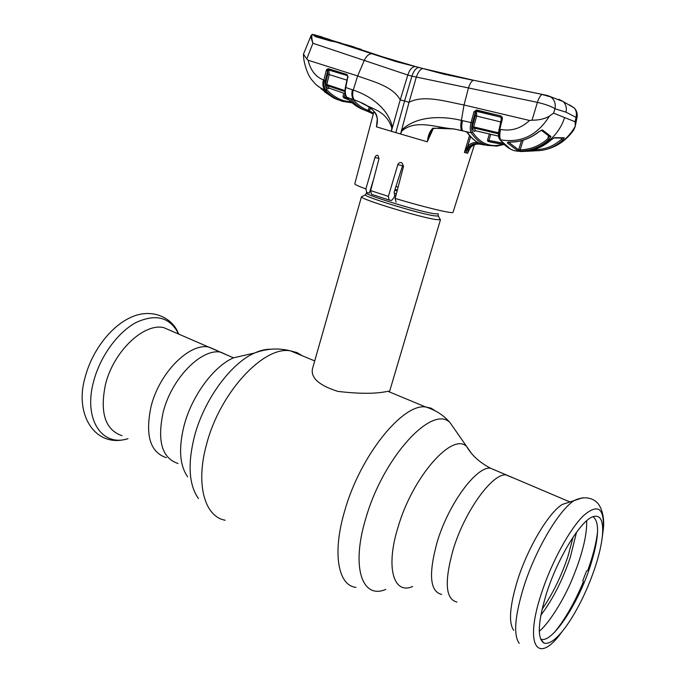 <?xml version="1.0" encoding="UTF-8"?>
<svg xmlns="http://www.w3.org/2000/svg" width="686" height="686" viewBox="0 0 686 686"><rect width="100%" height="100%" fill="white"/><g stroke="black" fill="none" stroke-linecap="round" stroke-linejoin="round"><path stroke-width="1.03" d="M151.091 406.361C159.452 372.507 189.619 342.657 208.947 347.073L217.548 350.769L208.947 347.073C189.619 342.657 159.452 372.507 151.091 406.361C145.012 435.104 150.071 452.211 166.278 457.673C150.071 452.211 145.012 435.104 151.091 406.361M511.867 477.387L506.011 474.875C492.248 473.349 464.731 511.181 453.189 549.52C444.202 581.831 445.463 599.341 456.953 602.034C445.463 599.341 444.202 581.831 453.189 549.52C464.731 511.181 492.248 473.349 506.011 474.875L511.867 477.387M395.959 186.489L398.12 187.089M439.898 218.954L440.343 219.786L435.893 219.546C419.626 217.273 360.965 199.36 361.522 196.891L362.345 196.428M361.488 196.693L312.37 369.137C310.947 378.158 319.444 385.575 337.864 391.389C357.878 393.747 373.578 393.91 384.957 391.86L389.682 391.106L440.481 219.649M397.117 190.965L394.767 190.254M513.728 630.348C508.403 622.759 509.698 605.995 517.613 580.056C527.928 547.325 548.817 512.528 562.297 504.442L582.868 497.719M594.951 567.794C587.971 588.339 579.241 606.604 568.763 622.596C558.215 638.066 549.932 644.874 543.895 643.022C536.984 638.263 537.91 621.533 546.682 592.833C557.855 557.838 580.467 521.077 592.575 516.824C600.344 514.191 603.637 520.34 602.445 535.277C601.553 544.538 599.05 555.377 594.951 567.794M593.004 516.652C599.907 522.046 598.972 538.596 590.209 566.31C577.998 604.392 551.21 644.831 540.602 638.932L540.559 638.915M441.655 594.436C429.865 591.572 428.381 574.071 437.196 541.94C448.558 503.833 476.264 466.446 490.37 468.144L569.886 501.938M172.632 331.449L163.714 327.608C143.734 322.832 113.344 351.558 105.421 384.709C99.719 412.895 105.258 429.89 122.014 435.696M586.616 520.82C587.105 532.104 583.94 547.377 577.106 566.653L573.239 576.626C563.189 601.956 546.802 625.769 539.29 631.12M546.202 624.011L545.764 624.56M545.259 625.152L544.461 626.009M554.485 632.321C565.127 619.278 574.765 602.402 583.409 581.694L582.791 580.819L584.566 575.983L586.556 571.138L587.799 570.358C592.996 555.883 596.263 542.995 597.6 531.684M347.785 77.081L345.735 87.491L353.247 90.072L357.655 75.94C372.138 81.377 392.641 85.956 400.23 99.882L404.594 100.979L395.813 132.612L391.346 131.3L400.23 99.882L407.81 75.031L411.926 76.146C413.692 70.847 415.999 67.948 418.854 67.442L419.935 67.614M376.374 126.807L391.346 131.3L391.835 128.033C386.072 110.034 371.349 109.151 360.219 102.214C367.807 105.473 380.962 112.281 376.494 126.49L377.369 118.884M373.973 111.424L354.808 183.814C354.705 184.491 358.392 186.189 365.887 188.933L374.933 157.497C375.688 155.585 376.734 154.933 378.072 155.55L378.972 158.8L370.637 190.605L388.387 196.376L389.116 200.046L391.526 200.475L393.978 197.765L394.716 195.364L394.133 192.251L402.553 165.72L397.829 164.631C398.703 162.702 400.092 162.128 402.013 162.899L403.531 166.329L395.17 198.443C424.402 207.266 453.6 214.212 453.017 212.343L474.412 144.772M365.887 188.933L366.761 192.595L369.351 193.066L373.604 179.26M396.071 202.164L395.17 198.443M388.902 199.986L371.512 194.301L370.637 190.605M388.387 196.376L397.829 164.631M404.594 100.979L411.926 76.146L537.404 102.351C545.61 104.289 551.467 106.416 554.991 108.748L565.967 112.17L576.008 117.357C576.926 113.79 576.369 110.66 574.319 107.968L574.319 107.968C576.737 110.635 577.655 113.756 577.072 117.357L576.008 117.357L575.134 121.774L553.576 113.139L554.991 108.748C555.9 103.758 554.52 99.839 550.875 96.983L542.223 94.514C540.525 95.131 538.922 97.738 537.404 102.351L532.036 120.196L529.558 120.47L464.019 104.984L468.444 88.031C469.97 83.366 471.659 80.811 473.512 80.373L443.568 74.105L422.85 68.523C420.329 69.046 418.134 71.961 416.265 77.286L409.028 102.334C423.562 94.514 445.823 101.528 464.019 104.984L461.395 120.384C441.484 115.634 415.913 115.943 401.593 130.169L409.028 102.334L404.594 100.979M321.948 36.907L312.593 34.36C311.427 35.363 311.538 38.33 312.927 43.244L407.81 75.031C409.465 69.886 411.849 67.048 414.953 66.533L416.299 66.722M558.884 99.29L563.223 101.588L547.402 95.491L474.103 80.382L422.85 68.523M473.734 80.348L462.098 77.998M534.351 92.773L485.199 82.689M361.248 49.401L348.265 45.43L400.547 62.803M399.852 62.606L375.199 54.863M375.293 54.528L346.044 45.345M346.156 44.933L345.358 44.47L345.204 45.062M345.358 44.47L354.713 47.154M569.517 104.915L574.319 107.968L563.223 101.588C565.993 104.426 566.902 107.951 565.967 112.17M553.576 113.139L549.383 116.183C544.761 118.875 538.982 120.213 532.036 120.196M542.746 94.497L474.103 80.382M415.51 66.542L372.472 53.851L336.62 42.12L330.352 40.954L316.212 36.873C314.119 36.015 313.339 35.312 313.879 34.78L330.275 39.737M351.524 46.133L336.432 42.18M314.883 34.917L330.052 39.668M314.454 35.715L315.046 35.878M314.917 34.815L314.402 34.857M316.212 36.873L314.317 35.432L314.908 35.492L314.471 34.875L312.259 34.386M311.178 35.312L303.461 54.168L306.762 59.005L312.927 43.244C311.41 39.385 310.818 36.744 311.178 35.312L312.593 34.36L314.471 34.875M306.762 59.005L308.125 60.231L357.655 75.94L364.266 60.419C366.264 56.123 368.768 53.911 371.786 53.765L372.472 53.851M316.443 36.821L335.565 41.889L314.9 35.286M395.813 132.612L400.564 134.01L401.593 130.169L401.876 130.975C416.119 118.721 436.973 127.956 453.832 128.908L471.231 132.801C469.961 130.546 469.901 127.142 471.042 122.588L461.395 120.384C460.52 124.818 460.58 128.162 461.592 130.409L461.901 130.477M353.967 99.744L354.242 99.839C352.561 97.498 352.235 94.248 353.247 90.072C369.179 95.294 388.482 107.959 392.426 127.485L391.835 128.033M354.653 99.984L360.587 102.386M377.351 118.326L376.494 126.49M345.512 87.388L345.735 87.491C344.861 91.847 345.264 95.157 346.936 97.429C352.021 103.492 357.629 107.625 363.777 109.82L363.623 109.734M352.93 99.393C357.543 104.726 362.662 108.422 368.271 110.463L367.199 111.209C360.999 108.997 355.408 104.795 350.426 98.621L346.576 97.112C344.981 95.697 344.569 92.447 345.35 87.371L347.63 77.021M350.426 98.621L353.539 99.599C351.798 97.232 351.421 93.965 352.407 89.78M352.055 99.084L350.392 98.535M368.271 110.463L369.197 107.239M373.287 114.022L367.267 111.235M370.397 108.122L369.531 111.072L373.51 113.181M369.531 111.072L368.073 111.509M470.622 136.737L467.818 145.972L468.855 146.855L464.405 152.421L467.595 153.304L468.649 150.011M464.405 152.421L469.541 135.545M453.935 129.028L440.24 127.939L433.278 128.591L427.267 141.796L400.564 134.01L401.876 130.975M464.473 152.266L467.818 145.972C470.776 143.168 474.146 142.002 477.902 142.474M479.994 143.528L480.251 144.043L478.536 143.717C474.935 143.117 471.711 144.171 468.855 146.855M466.111 152.892C468.667 146.384 473.074 143.408 479.343 143.966L478.536 143.717L478.305 142.688M479.343 143.966L480.149 144.197C476.573 143.606 473.331 144.643 470.433 147.31L467.595 153.304M484.616 145.072L480.149 144.197M498.482 132.801L498.43 133.804L473.692 127.93L472.354 128.608L472.328 126.593L475.347 115.728L475.381 112.118L472.388 122.914C471.342 127.004 471.393 130.074 472.56 132.115L471.231 132.801C475.672 139.404 480.869 143.58 486.803 145.346L496.947 146.101L503.584 144.549M467.629 153.141L470.527 147.31M427.267 141.796L427.464 141.222C427.978 135.631 429.77 131.283 432.857 128.179L454.175 128.959M431.4 130.563L427.464 141.222M462.784 130.692L462.484 130.614C461.541 128.385 461.532 125.058 462.467 120.625M465.914 131.523L467.466 132.595C471.539 138.28 476.144 142.105 481.272 144.06L480.251 144.043M465.905 131.592L467.466 132.595M472.56 132.115C476.942 138.658 482.069 142.808 487.96 144.575C492.582 145.938 497.461 145.869 502.598 144.36M368.399 110.009L369.788 110.223M308.125 60.231C310.492 70.238 315.577 76.798 323.389 79.91L323.895 80.082L326.184 70.692L326.879 69.295L328.405 68.746L347.03 74.525L348.016 77.141M346.936 80.151L329.229 74.577L328.757 70.023L347.142 75.511L328.534 69.732L327.882 70.152L326.879 69.295M327.882 70.152L327.651 71.061L326.184 70.692M344.929 90.621L326.802 84.532L329.229 74.577L327.762 74.208L327.651 71.061L325.173 81.36L323.672 81.094L323.895 80.082L325.361 80.451M325.173 81.36L324.967 82.817L326.45 89.377L324.872 89.917C322.857 87.645 322.369 84.309 323.389 79.91M325.138 90.012L323.449 82.714L323.672 81.094M324.967 82.817L323.449 82.714M347.142 75.511L347.03 74.525M328.534 69.732L328.405 68.746M347.793 77.046L347.408 75.889M325.335 84.164L326.802 84.532L326.87 85.493L325.541 86.11L325.335 84.164L327.762 74.208M344.929 91.555L326.87 85.493L329.237 88.168L327.934 88.811L325.541 86.11M345.144 93.69L329.237 88.168L345.135 93.656M326.45 89.377L327.042 90.003C332.135 95.294 337.709 98.844 343.772 100.671L351.223 102.025M344.286 98.055L342.957 96.46L343.875 93.253M342.743 101.408L352.124 102.831M327.042 90.003L325.73 90.646C330.849 95.954 336.474 99.53 342.623 101.374L343.772 100.671M349.097 99.95L343.549 97.815M344.415 98.141L344.235 97.043L347.63 98.347M345.161 93.793L344.235 97.043M316.64 85.107L332.976 97.018M325.73 90.646L324.872 89.917C320.019 88.194 315.929 85.133 312.584 80.734L312.584 80.734C307.337 75.511 303.315 61.38 303.478 54.563M575.134 121.774L575.254 126.31L573.925 129.688C568.745 137.174 562.246 142.782 554.408 146.512M562.16 138.118L561.457 139.292C553.696 146.135 545.147 149.565 535.826 149.599L536.366 150.749C545.902 150.723 554.64 147.216 562.589 140.218L564.321 137.8L554.339 137.672L550.464 140.433C541.863 147.653 532.396 151.34 522.055 151.486L533.151 150.98M533.571 150.894L536.135 150.749L533.562 150.903M499.991 139.661L500.677 140.381C504.75 145.706 509.295 149.128 514.328 150.663C534.368 154.873 557.667 139.927 564.587 117.546M546.202 149.428C558.361 146.315 568.042 138.606 575.254 126.31M521.326 151.495L520.811 151.623M536.015 148.982L533.176 150.98M534.291 149.565L534.102 150.2L526.128 151.272M561.765 138.126L561.457 139.292L562.589 140.218M564.321 137.8L563.317 138.083M554.339 137.672L550.549 140.356M500.849 121.979L476.684 116.063L473.674 126.919L475.518 130.76L498.533 136.102M472.328 126.593L498.362 132.775L498.568 131.935M472.388 122.914L471.042 122.588L474.035 111.784L475.381 112.118L476.71 111.372L500.969 117.22L476.504 110.986L476.684 116.063L475.347 115.728M501.346 119.947L500.969 117.22L501.603 117.752M500.797 116.92L500.823 115.9L502.289 117.34L502.332 119.081L499.82 129.251C498.748 134.036 498.876 137.526 500.197 139.73L500.574 139.815C521.068 143.254 537.335 135.374 549.383 116.183M476.504 110.986L476.521 109.983L500.823 115.9M499.211 129.037L501.612 117.786L502.289 117.34M504.296 144.686L490.782 142.131M490.756 142.131L487.9 141.376L487.48 140.167L502.658 143.04M490.773 134.345L488.886 140.441L489.101 141.616L487.9 141.376M548.714 139.824C540.208 147.113 530.793 150.843 520.485 151.006L517.544 150.62L507.237 142.817L508.909 142.045C519.731 142.259 529.678 138.846 538.759 131.781L542.326 129.877L550.944 136.471L548.714 139.824L547.711 138.881L548.568 135.845M500.677 140.381L500.574 139.824C499.554 137.689 499.545 134.216 500.54 129.422L499.108 129.028C498.139 134.053 498.293 137.457 499.58 139.241L500.197 139.73M520.485 151.006L520.134 149.814C530.218 149.651 539.41 146.007 547.711 138.881L548.98 136.625M508.463 142.122L518.625 149.831L520.134 149.814L523.152 140.193M521.497 140.664L518.625 149.831L517.544 150.62M508.395 142.122L507.237 142.817M542.326 129.877L538.879 131.823M550.944 136.471L549.443 136.471M529.558 120.47C521.017 128.462 511.344 131.446 500.54 129.422M501.612 117.786L501.612 118.867L502.332 119.081M474.035 111.784L476.521 109.983M498.542 136.154L475.518 130.76L474.198 131.455L472.354 128.608M316.177 35.44L320.362 36.812M314.925 35.389L315.14 36.272M320.902 88.554L324.658 91.478M334.073 97.489L333.559 97.944L324.555 91.847M333.559 97.944L333.67 97.232M338.232 99.856L337.486 99.633L338.232 99.856M333.645 97.987L337.486 99.633M341.714 43.329L320.911 37.181M320.516 36.77L334.391 41.203L320.662 36.83M334.468 41.237L335.403 41.597M317.352 37.078L314.891 35.286M332.821 40.834L338.344 42.635M340.642 43.244L345.35 44.513M178.008 463.496C161.947 458.128 157.017 440.995 163.208 412.097C171.689 378.063 201.787 347.905 220.935 352.227L230.024 356.351M187.612 476.787C179.646 465.262 178.463 448.198 184.08 425.594C191.831 395.788 213.766 366.255 233.506 357.826L247.449 354.645M198.451 498.542C188.864 484.831 187.535 464.079 194.472 436.279C204.085 399.586 230.968 363.16 254.592 353.016C260.406 350.383 265.851 349.114 270.927 349.217M225.18 520.237C204.582 516.695 195.373 484.153 206.606 444.168C220.009 392.178 264.041 345.53 290.512 350.88L296.927 352.561L302.535 355.871M355.974 587.37C338.009 585.664 332.041 552.907 344.818 510.47C360.382 455.367 402.742 403.394 425.577 406.944L431.005 408.153L435.627 411.051M385.721 589.428C362.182 599.65 350.846 567.176 365.835 518.299C383.337 456.67 432.583 404.157 450.05 422.662L456.018 431.22M412.638 586.504C393.635 594.925 385.395 567.734 397.974 527.354C412.663 476.547 452.46 431.983 466.652 446.483L471.428 453.317M388.293 391.466L425.577 406.944C435.524 409.988 443.679 415.227 450.05 422.662L466.652 446.483C471.608 455.178 479.514 462.398 490.37 468.144L496.398 470.733M395.042 189.396L397.357 190.031M396.379 193.795L394.296 193.152M395.882 195.69L394.707 195.33M438.191 215.524L438.251 213.861L434.067 213.698C418.674 211.382 363.623 194.49 366.461 192.998L365.629 194.438M440.343 219.786L438.345 216.081L434.195 215.816C419.077 213.603 364.832 197.071 365.201 194.833L361.522 196.891M573.084 537.147L567.939 556.475C561.182 576.549 552.564 594.145 542.06 609.279M576.506 532.267L570.323 557.281C562.546 580.219 552.71 599.547 540.817 615.265M519.216 643.339C513.265 635.013 514.809 616.071 523.855 586.521C535.672 549.203 559.373 509.492 574.328 500.471C587.799 494.014 596.134 501.312 596.803 502.426C598.861 503.713 605.395 513.162 603.226 529.866L602.188 537.721M562.074 631.66C538.038 665.643 523.624 646.606 541.503 593.124C551.595 562.057 569.843 528.795 583.623 515.546C598.046 503.267 604.572 508.043 603.226 529.866L602.445 535.277M178.592 334.013C170.179 317.266 156.048 313.408 136.188 322.454C117.752 332.187 99.899 356.72 93.493 381.913C83.298 419.592 102.18 447.238 127.999 438.663M374.933 157.497L379.041 158.457M371.006 112.693L370.843 111.595M487.48 140.167L489.375 134.019M504.047 144.446L489.101 141.616M326.596 84.464L328.525 77.467M314.711 360.922L290.512 350.88C278.55 347.811 266.58 348.514 254.592 353.016L233.506 357.826L163.714 327.608M366.59 192.552L366.461 192.998M540.602 638.932L543.895 643.022M126.841 438.98C95.62 448.035 74.054 415.064 85.064 377.514C91.77 351.378 110.515 326.347 131.318 317.138C152.987 307.431 173.215 318.544 178.617 334.022M418.872 67.442L395.856 61.543L335.557 41.889M418.854 67.442L422.859 68.523M377.334 122.142C377.6 117.203 376.52 113.679 374.093 111.561C371.64 108.517 367.104 105.455 360.476 102.377M360.296 102.3L354.533 99.993M354.336 99.924L353.83 99.753M470.545 147.293C473.057 145.149 475.338 144.069 477.405 144.043M431.374 130.623L433.192 128.608M461.669 130.511L454.046 129.045M462.673 130.743L461.781 130.537M478.622 142.859C474.352 140.664 470.493 137.174 467.055 132.389M368.082 111.012L369.42 111.261M355.125 105.207L346.747 97.318M348.076 76.763L347.793 76.24M575.254 126.275L577.072 117.357M563.309 138.075L553.885 137.963M550.524 140.433C543.526 146.358 535.8 149.917 527.328 151.126M510.393 149.016L500.06 139.901M508.978 142.105L508.275 142.053M538.862 131.841C529.798 138.889 519.868 142.319 509.072 142.113M541.271 130.229L549.426 136.445M335.171 41.529L334.588 41.306"/></g></svg>
